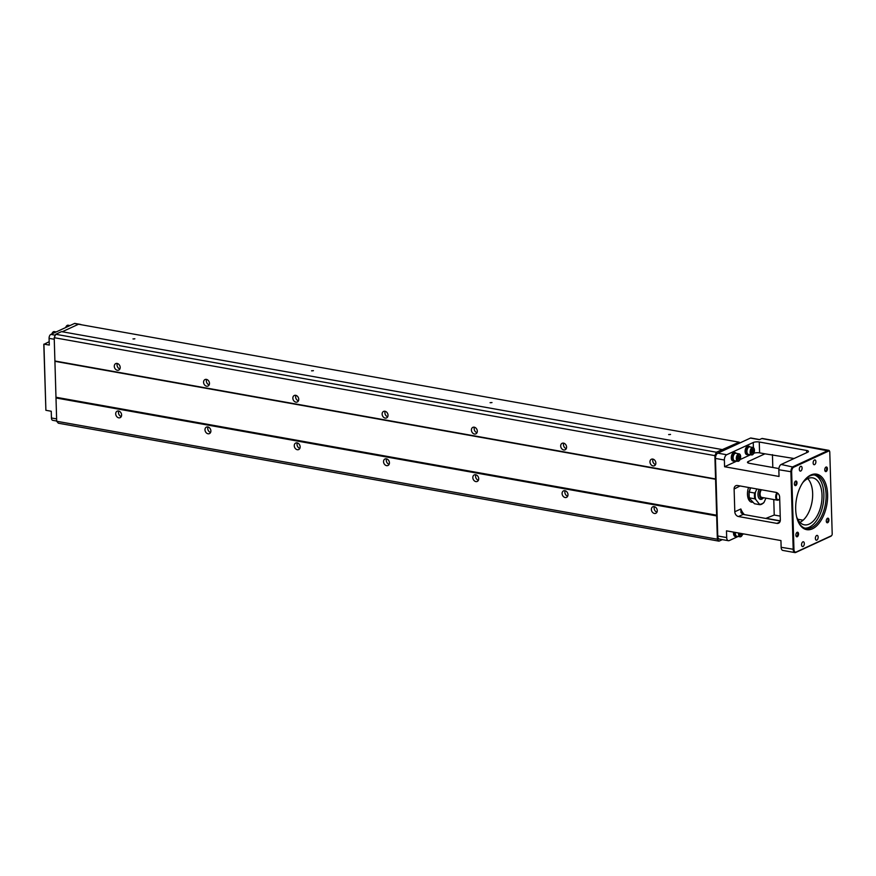 <?xml version="1.0" encoding="UTF-8"?>
<svg xmlns="http://www.w3.org/2000/svg" width="876" height="876" viewBox="0 0 876 876"><rect width="100%" height="100%" fill="white"/><g stroke="black" fill="none" stroke-linecap="round" stroke-linejoin="round"><path stroke-width="1.31" d="M119.64 365.412A5.957 4.665 -114.8 0 0 119.892 365.96M208.926 381.356A5.957 4.665 -114.8 0 0 209.178 381.903M298.201 397.288A5.957 4.665 -114.8 0 0 298.453 397.835M387.477 413.231A5.957 4.665 -114.8 0 0 387.729 413.779M476.752 429.163A5.957 4.665 -114.8 0 0 477.015 429.711M566.038 445.107A5.957 4.665 -114.8 0 0 566.29 445.654M655.314 461.05A5.957 4.665 -114.8 0 0 655.566 461.597M759.601 439.566L750.896 438.011A2.168 1.183 100.1 0 0 750.447 438.077L739.837 442.971L739.158 442.183L78.501 324.24L62.24 331.752M668.892 434.616L670.534 434.408L668.892 434.616M311.779 370.866L313.422 370.647L311.779 370.866M490.33 402.741L491.983 402.533L490.33 402.741M739.158 442.183L716.382 452.235L55.725 334.282L54.213 337.687L56.688 421.268L58.363 423.217L719.021 541.16L722.339 539.627M133.218 338.99L134.86 338.771L133.218 338.99M716.382 452.235L714.871 455.64L717.356 539.222L56.688 421.268M717.356 539.222L719.021 541.16M565.14 497.524A3.581 2.792 65.2 0 1 562.217 494.447A3.581 2.792 65.2 0 1 563.542 490.867A3.581 2.792 65.2 0 1 567.582 492.947A3.581 2.792 65.2 0 1 566.542 497.36A3.581 2.792 65.2 0 1 565.14 497.524M654.427 513.467A3.581 2.792 65.2 0 1 651.492 510.39A3.581 2.792 65.2 0 1 652.828 506.81A3.581 2.792 65.2 0 1 656.858 508.879A3.581 2.792 65.2 0 1 655.817 513.303A3.581 2.792 65.2 0 1 654.427 513.467M475.865 481.592A3.581 2.792 65.2 0 1 472.941 478.504A3.581 2.792 65.2 0 1 474.266 474.923A3.581 2.792 65.2 0 1 478.307 477.004A3.581 2.792 65.2 0 1 477.267 481.428A3.581 2.792 65.2 0 1 475.865 481.592M386.59 465.649A3.581 2.792 65.2 0 1 383.655 462.572A3.581 2.792 65.2 0 1 384.991 458.991A3.581 2.792 65.2 0 1 389.021 461.061A3.581 2.792 65.2 0 1 387.991 465.485A3.581 2.792 65.2 0 1 386.59 465.649M297.314 449.716A3.581 2.792 65.2 0 1 294.38 446.629A3.581 2.792 65.2 0 1 295.705 443.048A3.581 2.792 65.2 0 1 299.745 445.128A3.581 2.792 65.2 0 1 298.705 449.541A3.581 2.792 65.2 0 1 297.314 449.716M208.028 433.773A3.581 2.792 65.2 0 1 205.104 430.696A3.581 2.792 65.2 0 1 206.429 427.116A3.581 2.792 65.2 0 1 210.47 429.185A3.581 2.792 65.2 0 1 209.43 433.609A3.581 2.792 65.2 0 1 208.028 433.773M716.656 515.92L55.998 397.967M118.753 417.83A3.581 2.792 65.2 0 1 115.818 414.753A3.581 2.792 65.2 0 1 117.154 411.173A3.581 2.792 65.2 0 1 121.195 413.253A3.581 2.792 65.2 0 1 120.154 417.666A3.581 2.792 65.2 0 1 118.753 417.83M716.951 515.252L56.294 397.31M715.889 479.314L55.221 361.372M715.561 478.942L54.903 360.989M563.739 449.957A3.581 2.792 65.2 0 1 560.804 446.88A3.581 2.792 65.2 0 1 562.129 443.3A3.581 2.792 65.2 0 1 566.17 445.38A3.581 2.792 65.2 0 1 565.13 449.793A3.581 2.792 65.2 0 1 563.739 449.957M653.014 465.901A3.581 2.792 65.2 0 1 650.08 462.824A3.581 2.792 65.2 0 1 651.415 459.243A3.581 2.792 65.2 0 1 655.445 461.313A3.581 2.792 65.2 0 1 654.405 465.736A3.581 2.792 65.2 0 1 653.014 465.901M206.616 386.207A3.581 2.792 65.2 0 1 203.692 383.13A3.581 2.792 65.2 0 1 205.017 379.549A3.581 2.792 65.2 0 1 209.057 381.618A3.581 2.792 65.2 0 1 208.017 386.042A3.581 2.792 65.2 0 1 206.616 386.207M295.902 402.15A3.581 2.792 65.2 0 1 292.967 399.062A3.581 2.792 65.2 0 1 294.303 395.481A3.581 2.792 65.2 0 1 298.333 397.562A3.581 2.792 65.2 0 1 297.293 401.975A3.581 2.792 65.2 0 1 295.902 402.15M385.177 418.082A3.581 2.792 65.2 0 1 382.243 415.005A3.581 2.792 65.2 0 1 383.579 411.424A3.581 2.792 65.2 0 1 387.619 413.494A3.581 2.792 65.2 0 1 386.579 417.918A3.581 2.792 65.2 0 1 385.177 418.082M474.453 434.025A3.581 2.792 65.2 0 1 471.529 430.937A3.581 2.792 65.2 0 1 472.854 427.357A3.581 2.792 65.2 0 1 476.894 429.437A3.581 2.792 65.2 0 1 475.854 433.861A3.581 2.792 65.2 0 1 474.453 434.025M714.871 455.64L54.213 337.687M117.34 370.263A3.581 2.792 65.2 0 1 114.406 367.186A3.581 2.792 65.2 0 1 115.742 363.606A3.581 2.792 65.2 0 1 119.782 365.686A3.581 2.792 65.2 0 1 118.742 370.099A3.581 2.792 65.2 0 1 117.34 370.263M55.725 334.282L61.495 331.621L722.163 449.563M385.199 411.304A3.581 2.792 -114.8 0 0 387.718 416.757M474.474 427.247A3.581 2.792 -114.8 0 0 476.993 432.7M295.924 395.372A3.581 2.792 -114.8 0 0 298.431 400.814M475.887 474.814A3.581 2.792 -114.8 0 0 478.405 480.267M208.05 426.995A3.581 2.792 -114.8 0 0 210.569 432.448M206.648 379.428A3.581 2.792 -114.8 0 0 209.156 384.882M386.612 458.871A3.581 2.792 -114.8 0 0 389.13 464.324M297.336 442.938A3.581 2.792 -114.8 0 0 299.844 448.381M831.477 535.707A2.168 1.183 -79.9 0 1 831.313 535.915A2.168 1.183 -79.9 0 1 830.897 536.232L795.769 552.449A4.336 2.376 -79.9 0 1 794.882 552.581A4.336 2.376 -79.9 0 1 793.196 549.449L790.897 471.89A4.336 2.376 -79.9 0 1 793.229 466.623L828.346 450.406A2.168 1.183 -79.9 0 1 828.795 450.341A2.168 1.183 -79.9 0 1 829.462 450.998A2.168 1.183 -79.9 0 1 829.55 451.26M743.68 533.922L742.509 534.459M738.15 536.473L729.259 540.569A4.336 2.376 100.1 0 1 728.372 540.711L719.448 539.112A4.336 2.376 100.1 0 1 717.751 535.981L726.686 537.568L726.478 530.845L780.943 540.569L781.14 547.292L793.952 549.383A3.789 2.08 100.1 0 0 796.207 552.011L831.324 535.794A1.621 0.887 100.1 0 0 831.642 535.565A1.621 0.887 100.1 0 0 832.2 533.823L829.78 452.136A1.621 0.887 100.1 0 0 829.649 451.447A1.621 0.887 100.1 0 0 828.805 451.009L793.689 467.215A3.789 2.08 100.1 0 0 791.641 471.825L793.952 549.383M750.447 438.077L759.382 439.664L761.835 438.537A2.168 1.183 -79.9 0 1 762.273 438.471L828.795 450.341M739.837 442.971L717.783 453.155A4.336 2.376 100.1 0 0 715.451 458.422L717.751 535.981M717.783 453.155L726.708 454.743L753.24 442.5A4.336 1.292 178.3 0 1 759.262 442.008L759.591 452.859L764.945 453.823L748.246 461.532L748.29 463.021M806.654 452.706L806.588 450.45L759.262 442.008M806.588 450.45A4.336 1.292 178.3 0 1 808.46 451.458A4.336 1.292 178.3 0 1 807.694 452.224L781.173 464.466L793.689 467.215M794.882 552.581L782.837 550.424A4.336 2.376 -79.9 0 1 781.14 547.292M738.49 516.533L776.881 523.388A4.336 3.384 65.2 0 0 778.578 523.191A4.336 3.384 65.2 0 0 780.33 519.895L779.651 497.141A4.336 3.384 65.2 0 0 775.961 492.367L737.57 485.512A4.336 3.384 65.2 0 0 735.873 485.709A4.336 3.384 65.2 0 0 734.121 489.016L734.8 511.759L740.855 508.967L741.019 512.668L743.133 514.398L738.49 516.533A4.336 3.384 65.2 0 1 734.8 511.759M736.727 461.126L724.583 466.744L779.038 476.456L778.841 469.744A4.336 2.376 -79.9 0 1 781.173 464.466M807.738 478.646A23.849 13.063 -79.9 0 1 812.654 493.44A23.849 13.063 -79.9 0 1 799.93 522.37M802.602 482.862A23.849 13.063 -79.9 0 1 812.709 477.869A23.849 13.063 -79.9 0 1 821.381 503.645A23.849 13.063 -79.9 0 1 804.332 524.823A23.849 13.063 -79.9 0 1 796.569 516.632M724.583 466.744L724.375 460.02L715.451 458.422M780.22 521.012L743.133 514.398M794.083 458.509L764.945 453.823M765.755 518.439L774.231 515.044L773.771 499.55M772.818 467.488L772.435 454.644M748.564 487.483A10.841 5.935 100.1 0 0 747.48 494.382A10.841 5.935 100.1 0 0 751.707 502.211A10.841 5.935 100.1 0 0 752.791 502.233M752.188 501.543A10.841 5.935 -79.9 0 1 750.841 501.926M803.106 520.202L797.697 519.238M780.22 516.117L774.231 515.044M759.591 452.859A4.336 1.292 -1.7 0 0 753.798 453.264M750.546 454.753L739.99 459.626M778.895 468.572L749.363 463.305A4.336 1.292 178.3 0 1 747.48 462.298A4.336 1.292 178.3 0 1 748.246 461.532M780.253 520.837L766.861 518.45M815.895 461.685A2.442 1.336 -79.9 0 1 814.089 464.718A2.442 1.336 -79.9 0 1 813.202 462.09A2.442 1.336 -79.9 0 1 814.943 459.922A2.442 1.336 -79.9 0 1 815.895 461.685M797.007 482.72A2.332 1.281 -79.9 0 1 796.076 485.337A2.332 1.281 -79.9 0 1 794.554 484.921A2.332 1.281 -79.9 0 1 795.178 481.45A2.332 1.281 -79.9 0 1 797.007 482.72M828.926 519.873A2.332 1.281 -79.9 0 1 827.984 522.49A2.332 1.281 -79.9 0 1 826.473 522.074A2.332 1.281 -79.9 0 1 827.086 518.603A2.332 1.281 -79.9 0 1 828.926 519.873M827.404 468.693A2.332 1.281 -79.9 0 1 826.473 471.31A2.332 1.281 -79.9 0 1 824.951 470.883A2.332 1.281 -79.9 0 1 825.564 467.423A2.332 1.281 -79.9 0 1 827.404 468.693M798.529 533.9A2.332 1.281 -79.9 0 1 797.598 536.517A2.332 1.281 -79.9 0 1 796.076 536.101A2.332 1.281 -79.9 0 1 796.7 532.63A2.332 1.281 -79.9 0 1 798.529 533.9M827.612 494.535A28.185 15.439 -79.9 0 1 816.312 526.191A28.185 15.439 -79.9 0 1 797.948 521.1A28.185 15.439 -79.9 0 1 805.438 479.161A28.185 15.439 -79.9 0 1 827.612 494.535M802.087 468.058A2.442 1.336 -79.9 0 1 800.27 471.102A2.442 1.336 -79.9 0 1 799.383 468.463A2.442 1.336 -79.9 0 1 801.135 466.295A2.442 1.336 -79.9 0 1 802.087 468.058M818.14 537.163A2.442 1.336 -79.9 0 1 816.333 540.207A2.442 1.336 -79.9 0 1 815.447 537.568A2.442 1.336 -79.9 0 1 817.188 535.4A2.442 1.336 -79.9 0 1 818.14 537.163M804.321 543.547A2.442 1.336 -79.9 0 1 802.515 546.58A2.442 1.336 -79.9 0 1 801.628 543.952A2.442 1.336 -79.9 0 1 803.369 541.784A2.442 1.336 -79.9 0 1 804.321 543.547M733.3 461.028A4.336 2.376 -79.9 0 1 732.982 461.017A4.336 2.376 -79.9 0 1 731.405 456.33A4.336 2.376 -79.9 0 1 734.504 452.476A4.336 2.376 -79.9 0 1 734.811 452.563M747.118 454.655A4.336 2.376 -79.9 0 1 746.801 454.633A4.336 2.376 -79.9 0 1 745.224 449.946A4.336 2.376 -79.9 0 1 748.323 446.092A4.336 2.376 -79.9 0 1 748.63 446.191M726.708 454.743A4.336 2.376 100.1 0 0 724.375 460.02M735.544 536.517A4.336 2.376 -79.9 0 1 735.227 536.495A4.336 2.376 -79.9 0 1 733.595 532.115M726.686 537.568A4.336 2.376 100.1 0 0 728.372 540.711M804.891 528.151A27.101 14.848 100.1 0 0 809.293 527.199A27.101 14.848 100.1 0 0 823.867 494.261A27.101 14.848 100.1 0 0 814.384 474.945M797.773 520.64A27.101 14.848 100.1 0 0 805.986 528.425A27.101 14.848 100.1 0 0 826.101 494.655A27.101 14.848 100.1 0 0 815.512 475.066A27.101 14.848 100.1 0 0 805.11 479.522M740.067 485.961L734.121 489.016M737.077 536.276A4.336 2.376 -79.9 0 1 736.727 536.473A4.336 2.376 -79.9 0 1 735.851 536.605A4.336 2.376 -79.9 0 1 734.219 532.236M736.366 536.046L735.96 535.97A3.69 2.015 -79.9 0 1 734.57 532.29M738.621 533.013A3.789 2.08 100.1 0 0 740.045 536.813L736.836 536.232A3.789 2.08 -79.9 0 1 735.413 532.444M740.045 536.813A3.789 2.08 100.1 0 0 740.822 536.692A3.789 2.08 100.1 0 0 742.355 534.82A3.789 2.08 100.1 0 0 742.41 534.71M739.311 533.145A3.175 1.741 100.1 0 0 741.162 536.167A3.175 1.741 100.1 0 0 742.454 534.601A3.175 1.741 100.1 0 0 742.728 533.747M742.016 533.626L741.129 534.929L740.176 534.459L740.143 533.287M748.652 454.414A4.336 2.376 -79.9 0 1 748.301 454.611A4.336 2.376 -79.9 0 1 747.425 454.743A4.336 2.376 -79.9 0 1 745.848 450.056A4.336 2.376 -79.9 0 1 748.947 446.212A4.336 2.376 -79.9 0 1 749.987 446.946M747.94 454.173L747.535 454.107A3.69 2.015 -79.9 0 1 746.199 450.122A3.69 2.015 -79.9 0 1 748.827 446.848L749.243 446.924M751.619 454.951L748.411 454.37A3.789 2.08 -79.9 0 1 747.031 450.275A3.789 2.08 -79.9 0 1 749.747 446.902L752.955 447.472A3.789 2.08 100.1 0 0 750.239 450.844A3.789 2.08 100.1 0 0 751.619 454.951A3.789 2.08 100.1 0 0 752.396 454.83A3.789 2.08 100.1 0 0 753.929 452.958A3.789 2.08 100.1 0 0 753.984 452.848M754.444 450.264A3.789 2.08 100.1 0 0 754.433 450.133A3.789 2.08 100.1 0 0 752.955 447.472M752.736 454.305A3.175 1.741 100.1 0 0 754.028 452.739A3.175 1.741 100.1 0 0 754.444 450.373A3.175 1.741 100.1 0 0 752.528 448.249A3.175 1.741 100.1 0 0 750.841 452.125A3.175 1.741 100.1 0 0 752.736 454.305M752.703 453.067L751.75 452.596L752.593 449.487L753.546 449.957L752.703 453.067M751.783 450.68L751.717 451.556M753.546 449.957L752.407 449.749M753.59 451.742L751.805 451.425M734.833 460.787A4.336 2.376 -79.9 0 1 734.493 460.995A4.336 2.376 -79.9 0 1 733.606 461.126A4.336 2.376 -79.9 0 1 732.029 456.44A4.336 2.376 -79.9 0 1 735.128 452.585A4.336 2.376 -79.9 0 1 736.168 453.319M734.132 460.557L733.716 460.48A3.69 2.015 -79.9 0 1 732.38 456.495A3.69 2.015 -79.9 0 1 735.019 453.231L735.424 453.297M737.811 461.324L734.592 460.754A3.789 2.08 -79.9 0 1 733.212 456.648A3.789 2.08 -79.9 0 1 735.928 453.275L739.147 453.856A3.789 2.08 100.1 0 0 736.431 457.217A3.789 2.08 100.1 0 0 737.811 461.324A3.789 2.08 100.1 0 0 738.577 461.203A3.789 2.08 100.1 0 0 740.121 459.342A3.789 2.08 100.1 0 0 740.165 459.221M740.625 456.637A3.789 2.08 100.1 0 0 740.625 456.516A3.789 2.08 100.1 0 0 739.147 453.856M738.917 460.688A3.175 1.741 100.1 0 0 740.209 459.123A3.175 1.741 100.1 0 0 740.636 456.757A3.175 1.741 100.1 0 0 738.72 454.633A3.175 1.741 100.1 0 0 737.034 458.509A3.175 1.741 100.1 0 0 738.917 460.688M738.884 459.44L737.942 458.969L737.888 457.184L738.775 455.859L739.727 456.33L738.884 459.44M737.975 457.053L737.91 457.929M739.727 456.33L738.599 456.133M739.782 458.126L737.997 457.809M750.732 499.835L750.305 499.758A8.672 4.752 -79.9 0 1 748.005 497.929M749.757 489.783A9.209 5.048 -79.9 0 1 750.382 487.801M750.622 487.844L749.232 492.071L754.586 493.024L755.473 492.104A11.377 6.231 100.1 0 0 755.692 499.451L759.81 504.696L754.455 503.733L749.44 498.345M749.221 490.987L749.232 492.071A11.925 6.526 100.1 0 0 749.396 497.853L754.762 498.805A11.925 6.526 -79.9 0 1 754.586 493.024M756.864 488.961L755.473 492.104M759.81 504.696L759.766 504.204A11.377 6.231 100.1 0 0 764.135 502.189L765.931 498.148M760.697 489.64A5.42 2.967 -79.9 0 0 759.82 496.604A5.42 2.967 -79.9 0 0 763.533 497.721L763.084 498.225A6.504 3.559 -79.9 0 1 758.561 497.568A6.504 3.559 -79.9 0 1 759.12 489.366M763.248 503.109L764.135 502.189L763.248 503.109A11.925 6.526 -79.9 0 1 759.941 504.685M755.692 499.451L754.762 498.805M779.29 499.232A4.336 2.376 -79.9 0 1 779.125 499.43A4.336 2.376 -79.9 0 1 777.406 500.196L761.781 497.404A4.336 2.376 -79.9 0 1 760.094 494.349A4.336 2.376 -79.9 0 1 761.463 489.783M777.406 500.196A4.336 2.376 -79.9 0 1 775.72 497.25A4.336 2.376 -79.9 0 1 776.968 492.717M779.706 498.762A3.789 2.08 -79.9 0 1 779.454 499.068A3.789 2.08 -79.9 0 1 776.662 498.302A3.789 2.08 -79.9 0 1 777.625 493.133M565.173 490.757A3.581 2.792 -114.8 0 0 567.681 496.199M563.761 443.19A3.581 2.792 -114.8 0 0 566.268 448.632M653.036 459.123A3.581 2.792 -114.8 0 0 655.555 464.576M654.449 506.689A3.581 2.792 -114.8 0 0 656.967 512.142M670.37 434.507L668.64 434.551M313.258 370.745L311.527 370.8M491.819 402.631L490.089 402.675M134.707 338.87L132.977 338.924M117.362 363.496A3.581 2.792 -114.8 0 0 119.881 368.938M118.775 411.063A3.581 2.792 -114.8 0 0 121.293 416.505M794.477 484.658A1.785 0.975 100.1 0 0 794.926 485.008A1.785 0.975 100.1 0 0 796.262 482.785A1.785 0.975 100.1 0 0 795.561 481.482A1.785 0.975 100.1 0 0 795.014 481.658M826.386 521.811A1.785 0.975 100.1 0 0 826.845 522.162A1.785 0.975 100.1 0 0 828.17 519.939A1.785 0.975 100.1 0 0 827.47 518.647A1.785 0.975 100.1 0 0 826.922 518.811M824.863 470.631A1.785 0.975 100.1 0 0 825.323 470.981A1.785 0.975 100.1 0 0 826.648 468.748A1.785 0.975 100.1 0 0 825.948 467.455A1.785 0.975 100.1 0 0 825.4 467.631M795.988 535.838A1.785 0.975 100.1 0 0 796.448 536.189A1.785 0.975 100.1 0 0 797.773 533.966A1.785 0.975 100.1 0 0 797.083 532.674A1.785 0.975 100.1 0 0 796.525 532.838M81.15 324.711A2.168 1.183 100.1 0 0 80.712 324.459A2.168 1.183 100.1 0 0 80.274 324.525L80.22 324.547M80.712 324.459L74.909 323.419A2.168 1.183 -79.9 0 0 74.471 323.485L50.83 334.402A3.252 1.785 -79.9 0 0 49.078 338.355L49.286 345.067L43.92 344.115L45.891 410.296L43.8 344.41L49.176 341.684M56.688 421.027L52.713 420.327A3.252 1.785 -79.9 0 1 51.443 417.972L51.246 411.249L45.891 410.296M51.936 333.69A3.175 1.741 -79.9 0 0 51.892 333.789A3.175 1.741 -79.9 0 0 51.826 333.942A3.789 2.08 -79.9 0 1 51.98 333.57A3.789 2.08 -79.9 0 1 54.29 331.588L56.184 331.927M65.744 327.306A3.175 1.741 -79.9 0 0 65.7 327.416A3.175 1.741 -79.9 0 0 65.645 327.558A3.789 2.08 -79.9 0 1 65.799 327.197A3.789 2.08 -79.9 0 1 68.098 325.215L70.003 325.543M828.805 451.009L761.835 438.537M791.641 471.825L778.841 469.744M776.881 523.388L779.826 522.03M740.855 508.967A26.017 14.246 100.1 0 0 744.381 514.617M753.393 447.647L753.24 442.5M749.319 497.842A11.377 6.231 -79.9 0 1 749.09 491.962M51.443 417.972L56.622 418.892M49.078 338.355L54.257 339.275M74.471 323.485L80.274 324.525M50.83 334.402L55.319 335.201M735.227 536.495L735.851 536.605M746.801 454.633L747.425 454.743M748.323 446.092L748.947 446.212M732.982 461.017L733.606 461.126M734.504 452.476L735.128 452.585M759.875 504.696L763.664 502.912M749.046 491.567L749.221 497.984"/></g></svg>
